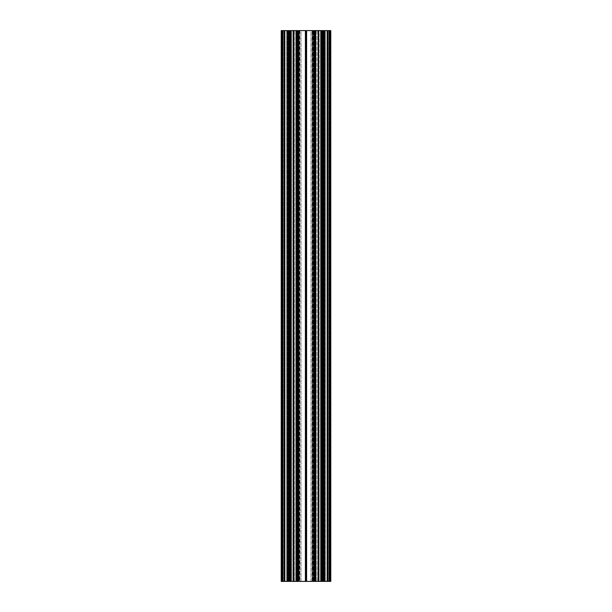 <?xml version="1.0" encoding="UTF-8"?>
<svg xmlns="http://www.w3.org/2000/svg" width="612" height="612" viewBox="0 0 612 612"><rect width="100%" height="100%" fill="white"/><g stroke="black" fill="none" stroke-linecap="round" stroke-linejoin="round"><path stroke-width="0.46" stroke-dasharray="3.06 2.29" d="M321.736 30.6L321.736 581.4L321.736 30.6L321.736 581.4L321.874 30.6L322.738 30.6L322.195 30.6L322.21 581.4L322.799 581.4L321.078 581.4L323.955 581.4L321.201 581.4L322.968 581.4L322.799 30.6L321.836 30.6L322.83 30.6L322.83 581.4L322.968 30.6L322.83 581.4L321.836 581.4L321.836 30.6L321.66 581.4L322.968 581.4L321.698 581.4L321.836 30.6L320.573 30.6L321.66 30.6L321.698 581.4L321.53 30.6L321.66 581.4L320.573 581.4L321.698 581.4L318.607 581.4L322.968 581.4L321.476 581.4L321.476 30.6L320.589 30.6L320.543 581.4L320.573 30.6L320.543 581.4L320.55 30.6L320.543 581.4L320.55 30.6L320.872 581.4L320.856 30.6L322.478 30.6L320.872 30.6L320.872 581.4L321.078 30.6L320.543 30.6L321.644 30.6L321.698 581.4L318.179 581.4L318.179 30.6L318.393 581.4M293.316 581.4L293.316 30.6L287.678 30.6L287.403 581.4L287.403 30.6L286.722 30.6L287.678 30.6L287.678 581.4L289.805 581.4L289.201 581.4L289.201 30.6L290.187 30.6L290.187 581.4L289.216 581.4L289.216 30.6L290.165 30.6L290.165 581.4L290.165 30.6L291.427 30.6L291.411 581.4L291.411 30.6L290.34 30.6L290.356 581.4L291.411 581.4L291.427 30.6L291.457 581.4L291.396 30.6L291.457 581.4L289.032 581.4L289.201 30.6L289.629 30.6L289.644 581.4L289.629 30.6L289.644 581.4L289.629 30.6L290.937 30.6L290.937 581.4L290.937 30.6L290.922 581.4L289.499 581.4L289.79 30.6L289.805 581.4L289.032 581.4L289.216 30.6L290.922 30.6L290.922 581.4L289.644 581.4L291.128 581.4L291.128 30.6L291.396 581.4L291.144 30.6L291.128 581.4L291.144 30.6L289.644 30.6L291.457 30.6L291.457 581.4L290.302 581.4L297.692 581.4L297.271 581.4L297.271 30.6L297.134 581.4L297.271 30.6L297.684 30.6L297.585 581.4L298.22 581.4L298.22 30.6L297.684 30.6L298.182 581.4L293.798 581.4L293.798 30.6L293.798 581.4L293.798 30.6L293.798 581.4L281.765 581.4L284.519 581.4L284.419 30.6L282.836 30.6L282.836 581.4L282.423 581.4L290.799 581.4L290.662 30.6L290.608 581.4L290.608 30.6L287.541 30.6L288.543 30.6L288.543 581.4L288.543 30.6L285.07 30.6L289.805 30.6L288.994 30.6L288.994 581.4L293.821 581.4L293.898 30.6L293.821 581.4M306.298 581.4L306.298 30.6L306.252 581.4L315.05 581.4L315.05 30.6L315.585 30.6L314.866 30.6L314.866 581.4L314.729 30.6L314.866 581.4L314.729 30.6L314.316 30.6L314.308 581.4L314.729 581.4L313.78 581.4L313.78 30.6L314.316 30.6L313.818 581.4L316.236 581.4L313.78 581.4L313.78 30.6L313.382 30.6L313.382 581.4L313.78 581.4L312.831 581.4L318.179 581.4M315.448 581.4L314.866 581.4L315.448 581.4L315.448 30.6L315.448 581.4L315.585 30.6L314.048 30.6L314.048 581.4L314.048 30.6L312.992 30.6L312.992 581.4L312.831 30.6L313.382 30.6L313.382 581.4L315.585 581.4L315.05 581.4L315.05 30.6L314.912 581.4M318.684 581.4L318.684 30.6L324.85 30.6L323.626 30.6L323.955 581.4L323.955 30.6L323.955 581.4L323.955 30.6L321.201 30.6L321.201 581.4L321.201 30.6L323.404 30.6L323.404 581.4L323.404 30.6L323.955 30.6L323.128 30.6L323.128 581.4L323.128 30.6L322.195 30.6L322.746 30.6L322.738 581.4L330.235 581.4L327.481 581.4L327.581 30.6L329.164 30.6L329.164 581.4L329.577 581.4L321.201 581.4L321.338 30.6M330.786 30.6L327.619 30.6L327.619 581.4L327.581 30.6L322.746 30.6L322.746 581.4L322.746 30.6L322.738 581.4L322.746 30.6L322.746 581.4L330.098 581.4L327.619 581.4L327.619 30.6L330.235 30.6L330.235 581.4L330.786 581.4L330.098 581.4L330.235 30.6L330.235 581.4L330.235 30.6L330.235 581.4L330.235 30.6L330.235 581.4L330.235 30.6L329.684 30.6L330.182 30.6L329.684 30.6L329.684 581.4L330.786 581.4L330.778 30.6M327.672 30.6L330.098 30.6L330.098 581.4L330.098 30.6L330.098 581.4L330.098 30.6L323.006 30.6L323.006 581.4L321.078 581.4L326.93 581.4L322.47 581.4L322.47 30.6L323.006 30.6L323.006 581.4L326.93 581.4L324.459 581.4L324.85 581.4L324.85 30.6L326.93 30.6L322.356 30.6L326.93 30.6L326.93 581.4L326.93 30.6L326.93 581.4L326.93 30.6L326.93 581.4L326.93 30.6L324.459 30.6L324.85 30.6L324.85 581.4L324.85 30.6L324.85 581.4L329.026 581.4L329.026 30.6L324.85 30.6L329.577 30.6L329.164 30.6L329.164 581.4L327.581 581.4L329.577 581.4L329.026 581.4L329.026 30.6L327.481 30.6L327.481 581.4L327.672 30.6M323.603 30.6L323.457 581.4L323.457 30.6L323.603 581.4L329.96 581.4L329.96 30.6L328.858 30.6L328.858 581.4L329.96 581.4L329.96 30.6L328.858 30.6L328.858 581.4L324.391 581.4L324.391 30.6L323.61 30.6L323.61 581.4L324.391 581.4L324.391 30.6L328.858 30.6L323.61 30.6L323.603 581.4L323.603 30.6L323.61 581.4L323.603 30.6L322.432 30.6L322.432 581.4L323.61 581.4L323.205 581.4L323.205 30.6L323.61 30.6M330.648 30.6L330.235 30.6L330.648 30.6L330.648 581.4L330.648 30.6M321.874 30.6L329.684 30.6L329.684 581.4L327.114 581.4L326.93 30.6L327.252 581.4L327.122 30.6L327.114 581.4L327.114 30.6L327.236 581.4L327.726 581.4L327.122 581.4L327.122 30.6L327.252 581.4L327.711 581.4L327.726 30.6L327.252 30.6L327.841 30.6L327.848 581.4L327.848 30.6L327.841 581.4L327.726 30.6L327.236 30.6L327.848 30.6L327.848 581.4L327.711 30.6L327.841 581.4L327.841 30.6L330.182 30.6L330.182 581.4L329.684 581.4L329.684 30.6M318.179 30.6L318.102 581.4M315.448 30.6L312.831 30.6L312.831 581.4L312.839 30.6L312.831 581.4L312.839 30.6L315.364 30.6L315.364 581.4L312.839 581.4L312.831 30.6L315.364 30.6L315.364 581.4L312.839 581.4L312.831 30.6L318.102 30.6M306.298 30.6L314.912 30.6M305.748 30.6L305.748 581.4L305.702 30.6L306.252 30.6M305.702 30.6L297.088 30.6L297.088 581.4L297.088 30.6M296.95 30.6L296.415 30.6L297.134 30.6L297.134 581.4L298.22 581.4L298.22 30.6L298.618 30.6L298.618 581.4L298.22 581.4L299.169 581.4L296.415 581.4L297.134 581.4L296.415 581.4L296.95 581.4L296.95 30.6L296.95 581.4M293.898 30.6L297.952 30.6L297.952 581.4L297.952 30.6L299.008 30.6L299.008 581.4L299.169 30.6L298.618 30.6L298.618 581.4L299.169 581.4L293.898 581.4M293.821 30.6L293.607 581.4M288.872 30.6L289.262 30.6L289.499 581.4L289.53 30.6L289.254 581.4L284.419 581.4L284.419 30.6L288.994 30.6L288.994 581.4L289.53 581.4L289.499 30.6L285.07 30.6L287.441 30.6L287.441 581.4L285.07 581.4L288.994 581.4L285.07 581.4L287.541 581.4L287.15 581.4L287.15 30.6L288.214 30.6L288.206 581.4L288.214 30.6L288.214 581.4L288.214 30.6L288.206 581.4L288.214 30.6L288.872 30.6L288.045 30.6L288.045 581.4L288.045 30.6L288.045 581.4L288.045 30.6L290.799 30.6L288.872 30.6L288.872 581.4L288.872 30.6M290.264 30.6L290.264 581.4L290.126 30.6L290.662 30.6M290.126 30.6L281.818 30.6L282.231 30.6L281.818 30.6L282.231 30.6L281.818 30.6L281.818 581.4L281.214 581.4L281.765 581.4L281.214 581.4L281.214 30.6L282.316 30.6L282.316 581.4L285.07 581.4L284.886 30.6L285.07 581.4L285.07 30.6L285.07 581.4L285.07 30.6L285.07 581.4L285.07 30.6L287.15 30.6L287.15 581.4L287.15 30.6L287.15 581.4L282.974 581.4L282.974 30.6L287.15 30.6L282.423 30.6L282.836 30.6L282.836 581.4L284.419 581.4L282.423 581.4L282.974 581.4L282.974 30.6L282.423 30.6L284.519 30.6L284.381 581.4L281.903 581.4L284.381 581.4L284.381 30.6L281.765 30.6L285.07 30.6L284.764 581.4L285.07 30.6L284.748 581.4L284.289 581.4L284.886 581.4L284.878 30.6L284.764 581.4L284.274 581.4L284.274 30.6L284.764 30.6L284.152 30.6L284.152 581.4L284.159 30.6L284.159 581.4L284.274 30.6L284.748 30.6L284.159 30.6L284.152 581.4L284.289 30.6L284.159 581.4L284.152 30.6L281.818 30.6L281.818 581.4L283.968 581.4L284.159 30.6L282.231 30.6L282.316 581.4L282.316 30.6M281.214 30.6L281.765 30.6L281.765 581.4L281.765 30.6L281.765 581.4L281.765 30.6L281.765 581.4L281.765 30.6L281.765 581.4L281.765 30.6L281.214 30.6L281.214 581.4L281.222 30.6M284.328 30.6L281.903 30.6L281.903 581.4L281.903 30.6L281.903 581.4L281.903 30.6L284.519 30.6L284.519 581.4L284.328 30.6M281.352 30.6L281.765 30.6L281.352 30.6L281.352 581.4L281.352 30.6M288.397 30.6L288.397 581.4L282.04 581.4L282.04 30.6L283.142 30.6L283.142 581.4L282.04 581.4L282.04 30.6L283.142 30.6L283.142 581.4L287.609 581.4L287.609 30.6L288.39 30.6L288.39 581.4L287.609 581.4L287.609 30.6L283.142 30.6L288.39 30.6L288.397 581.4L288.397 30.6L288.39 581.4L288.397 30.6L289.568 30.6L289.568 581.4L288.39 581.4L288.795 581.4L288.795 30.6L288.39 30.6M296.552 581.4L296.552 30.6L296.552 581.4L296.552 30.6L299.169 30.6L299.169 581.4L299.161 30.6L299.169 581.4L299.161 30.6L296.636 30.6L296.636 581.4L299.161 581.4L299.169 30.6L296.636 30.6L296.636 581.4L299.161 581.4L299.169 30.6L296.415 30.6L296.415 581.4M296.636 30.6L289.568 30.6L289.568 581.4L288.795 581.4L288.795 30.6L296.636 30.6M299.161 30.6L299.566 30.6L299.566 581.4L311.011 581.4L300.989 581.4L300.989 30.6L299.566 30.6L299.566 581.4L300.989 581.4L300.989 30.6L306.834 30.6L306.834 581.4L306.834 30.6L312.434 30.6L312.434 581.4L311.011 581.4L311.011 30.6L312.434 30.6L312.434 581.4L311.011 581.4L311.011 30.6L305.166 30.6L305.166 581.4L305.166 30.6L299.161 30.6M312.839 30.6L312.434 30.6L312.839 30.6M315.364 30.6L322.432 30.6L322.432 581.4L323.205 581.4L323.205 30.6L315.364 30.6M289.032 30.6L289.17 581.4L289.17 30.6L290.302 30.6L290.187 581.4L293.798 581.4L293.255 30.6L293.255 581.4L293.798 30.6L293.255 30.6L293.255 581.4L293.255 30.6L293.255 581.4L293.255 30.6L292.873 581.4L292.873 30.6L290.302 30.6L290.34 581.4L292.918 581.4L292.918 30.6L290.302 30.6L290.356 581.4L290.34 30.6L291.427 30.6L289.032 30.6L289.032 581.4L289.032 30.6M294.135 30.6L296.743 30.6L293.959 30.6L294.135 581.4L294.135 30.6M296.743 30.6L295.803 30.6L297.05 30.6L297.05 581.4L297.05 30.6L297.05 581.4L296.912 30.6L294.296 30.6L296.743 30.6L296.743 581.4L296.743 30.6M295.803 30.6L296.07 581.4L298.182 581.4L296.912 581.4L296.912 30.6L297.05 581.4L298.044 581.4L297.05 581.4L297.05 30.6L298.182 30.6L298.182 581.4L298.044 30.6L297.05 30.6L298.182 30.6L298.182 581.4L298.044 30.6L298.013 581.4L297.692 30.6L297.692 581.4L297.692 30.6L297.585 581.4L296.292 581.4L297.585 581.4L297.585 30.6L296.07 30.6L296.07 581.4L296.292 30.6L297.585 30.6L296.07 30.6L296.292 581.4L296.292 30.6L295.764 581.4L296.912 581.4L296.912 30.6L298.182 30.6L295.764 30.6L296.912 30.6L295.803 30.6L295.803 581.4L295.803 30.6M287.403 30.6L287.441 581.4L286.722 581.4L287.441 581.4L286.722 581.4L286.821 30.6L287.441 30.6L287.464 581.4L287.464 30.6L286.821 30.6L286.821 581.4L286.821 30.6L286.821 581.4L287.403 581.4L287.403 30.6M282.698 30.6L283.968 30.6L283.968 581.4L283.968 30.6L283.96 581.4L283.96 30.6L281.818 30.6L281.818 581.4L282.231 581.4L282.231 30.6L282.231 581.4L282.231 30.6L282.231 581.4L282.231 30.6L282.231 581.4L283.914 581.4L283.914 30.6L283.914 581.4L283.914 30.6L283.914 581.4L281.818 581.4L281.818 30.6L281.818 581.4L281.818 30.6L281.818 581.4L281.818 30.6L282.698 30.6L282.698 581.4L282.698 30.6M290.524 30.6L290.302 581.4L290.302 30.6L290.302 581.4L290.302 30.6L290.302 581.4L290.302 30.6L290.302 581.4L290.302 30.6L290.302 581.4L290.302 30.6L290.302 581.4L290.302 30.6L293.079 30.6L290.524 30.6L290.524 581.4L290.524 30.6M293.087 30.6L293.798 30.6L293.079 30.6L293.087 581.4L293.079 30.6M295.818 30.6L295.818 581.4L295.818 30.6M321.476 30.6L319.127 30.6L319.127 581.4L315.088 581.4L318.202 581.4L318.202 30.6L317.704 30.6L318.202 30.6L318.202 581.4L318.202 30.6L318.202 581.4L318.607 581.4L318.202 581.4L318.584 30.6L318.584 581.4L318.584 30.6L318.745 581.4L318.913 30.6L319.127 581.4L321.476 581.4L321.476 30.6L318.745 30.6L318.745 581.4L318.745 30.6L319.082 581.4L318.921 30.6L319.082 581.4L321.53 581.4L321.53 30.6L319.082 30.6L321.813 30.6L321.813 581.4L321.813 30.6L322.784 30.6L322.478 581.4L322.47 30.6L322.968 30.6L322.968 581.4L322.968 30.6L322.968 581.4L322.968 30.6L322.968 581.4L322.968 30.6L322.968 581.4L322.968 30.6L321.698 30.6L321.698 581.4L321.476 30.6M317.704 30.6L315.088 30.6L317.865 30.6L318.041 581.4L315.257 581.4L317.704 581.4L317.704 30.6M315.126 30.6L315.257 581.4L315.088 30.6L314.95 581.4L315.088 30.6L316.236 30.6L315.088 30.6L315.126 581.4L315.088 30.6L315.088 581.4L315.088 30.6L314.95 581.4L313.956 581.4L314.95 581.4L313.956 581.4L313.818 30.6L313.818 581.4L313.956 30.6L314.95 30.6L313.818 30.6L313.818 581.4L313.956 30.6L313.818 581.4L313.956 30.6L314.95 30.6L313.818 30.6L314.415 30.6L314.415 581.4L313.987 581.4L314.308 30.6L314.308 581.4L314.308 30.6L314.415 581.4L315.708 581.4L314.415 581.4L315.708 581.4L315.708 30.6L315.93 581.4L315.708 30.6L314.415 30.6L315.93 30.6L315.93 581.4L315.93 30.6L315.93 581.4L315.708 30.6L314.415 30.6L315.93 30.6L316.236 581.4L315.126 581.4L316.197 581.4L315.126 581.4L315.126 30.6M316.182 30.6L315.93 581.4L316.182 30.6M320.55 30.6L320.856 581.4L320.55 30.6M329.302 30.6L330.182 30.6L330.182 581.4L329.769 581.4L329.769 30.6L330.182 30.6L330.182 581.4L329.769 581.4L329.769 30.6L329.769 581.4L329.769 30.6L329.769 581.4L329.769 30.6L328.782 30.6L328.782 581.4L329.769 581.4L328.04 581.4L327.848 30.6L328.782 30.6L328.782 581.4L328.04 581.4L329.302 581.4L329.302 30.6L328.032 30.6L328.032 581.4L328.032 30.6L328.04 581.4L328.04 30.6L330.182 30.6L330.182 581.4L329.302 581.4L329.302 30.6M324.597 30.6L324.559 581.4L325.278 581.4L324.559 581.4L324.559 30.6L324.536 581.4L324.536 30.6L325.278 30.6L324.559 30.6L325.278 30.6L325.179 581.4L325.179 30.6L325.179 581.4L325.179 30.6L324.597 30.6L324.597 581.4L324.597 30.6M318.921 30.6L318.202 30.6L318.913 30.6L318.913 581.4L318.921 30.6M315.257 30.6L315.257 581.4L315.257 30.6M316.197 30.6L316.197 581.4L316.197 30.6M322.21 30.6L322.501 581.4L322.21 30.6M290.126 581.4L282.316 581.4M290.264 581.4L290.662 581.4M305.702 581.4L297.088 581.4M305.748 581.4L306.252 581.4M321.736 581.4L321.338 581.4M321.874 581.4L329.684 581.4M296.636 581.4L289.568 581.4L296.636 581.4M299.161 581.4L299.566 581.4L299.161 581.4M312.839 581.4L312.434 581.4L312.839 581.4M315.364 581.4L322.432 581.4L315.364 581.4M290.799 581.4L290.799 30.6M286.722 30.6L286.722 581.4L286.722 30.6M296.912 30.6L296.912 581.4L296.912 30.6M298.182 30.6L298.182 581.4L298.182 30.6M298.84 581.4L298.84 30.6L298.84 581.4M299.888 30.6L299.888 581.4L299.888 30.6M288.374 581.4L288.374 30.6L288.374 581.4M282.04 30.6L282.04 581.4L282.04 30.6M281.321 30.6L281.321 581.4M282.423 30.6L282.423 581.4L282.423 30.6M306 30.6L306 581.4M325.278 581.4L325.278 30.6L325.278 581.4M330.182 581.4L330.182 30.6L330.182 581.4M315.088 30.6L315.088 581.4L315.088 30.6M313.818 581.4L313.818 30.6L313.818 581.4M313.16 30.6L313.16 581.4L313.16 30.6M312.112 581.4L312.112 30.6L312.112 581.4M315.585 30.6L315.585 581.4M323.626 30.6L323.626 581.4L323.626 30.6M328.086 30.6L328.086 581.4L328.086 30.6M329.96 30.6L329.96 581.4L329.96 30.6M330.679 30.6L330.679 581.4M329.577 581.4L329.577 30.6L329.577 581.4M315.05 30.6L315.05 581.4M321.063 581.4L321.063 30.6L321.078 581.4M288.596 581.4L288.596 30.6L288.596 581.4M293.393 581.4L293.393 30.6M286.89 30.6L286.89 581.4L286.89 30.6M293.959 581.4L293.959 30.6L293.959 581.4M294.296 581.4L294.296 30.6L294.296 581.4M296.874 581.4L296.874 30.6L296.874 581.4M298.342 30.6L298.342 581.4L298.342 30.6M297.684 30.6L297.684 581.4L297.692 30.6M287.541 30.6L287.541 581.4L287.541 30.6M283.218 30.6L283.218 581.4L283.218 30.6M289.522 30.6L289.522 581.4L289.499 30.6M290.471 581.4L290.471 30.6L290.471 581.4M296.292 581.4L296.292 30.6L296.292 581.4M298.044 581.4L298.044 30.6L298.044 581.4M321.392 30.6L321.392 581.4L321.392 30.6M323.794 30.6L323.794 581.4L323.786 30.6M318.607 581.4L318.607 30.6M324.322 30.6L324.322 581.4L324.322 30.6M325.11 30.6L325.11 581.4L325.11 30.6M318.041 581.4L318.041 30.6L318.041 581.4M317.865 30.6L317.865 581.4L317.865 30.6M313.658 30.6L313.658 581.4L313.658 30.6M314.316 30.6L314.316 581.4L314.308 30.6M324.459 30.6L324.459 581.4L324.459 30.6M322.356 30.6L322.356 581.4L322.371 30.6M322.784 581.4L322.784 30.6L322.799 581.4M289.805 581.4L289.805 30.6L289.805 581.4M295.764 30.6L295.764 581.4L295.764 30.6M291.45 30.6L291.45 581.4L291.45 30.6M282.209 30.6L282.209 581.4M316.236 30.6L316.236 581.4L316.236 30.6M329.792 30.6L329.792 581.4"/><path stroke-width="0.92" d="M306.298 581.4L306.298 30.6L305.748 30.6L305.748 581.4L315.05 581.4L315.05 30.6L314.912 581.4M306.298 30.6L314.912 30.6M315.05 30.6L315.448 30.6L315.448 581.4L318.179 581.4L318.179 30.6L318.102 581.4M315.585 581.4L315.448 30.6M315.585 30.6L318.102 30.6M318.179 30.6L318.179 581.4M318.607 30.6L318.607 581.4L318.393 30.6M318.684 30.6L321.201 30.6L321.338 581.4L321.338 30.6L321.201 581.4L318.684 581.4M321.736 30.6L321.736 581.4L321.874 30.6L321.338 30.6M321.874 30.6L329.684 30.6L329.684 581.4L330.786 581.4L330.786 30.6L329.684 30.6M281.214 30.6L282.316 30.6L282.316 581.4L281.214 581.4L281.214 30.6M290.126 30.6L290.264 581.4L290.126 30.6L282.316 30.6M290.264 30.6L290.799 30.6L290.799 581.4L290.662 30.6M293.316 30.6L293.393 581.4L293.316 30.6L290.799 30.6M293.393 30.6L293.607 581.4L293.607 30.6M293.821 30.6L293.821 581.4M296.415 30.6L296.552 581.4L296.415 30.6L293.898 30.6M305.748 581.4L296.95 581.4L296.95 30.6L296.552 30.6M296.95 30.6L297.088 581.4M305.702 581.4L305.702 30.6L297.088 30.6M296.552 581.4L296.95 581.4M296.415 581.4L293.898 581.4M293.316 581.4L290.799 581.4M290.264 581.4L290.662 581.4M290.126 581.4L282.316 581.4M321.874 581.4L329.684 581.4M321.736 581.4L321.338 581.4M315.448 581.4L315.05 581.4M306 30.6L306 581.4M306.252 30.6L306.252 581.4"/></g></svg>
